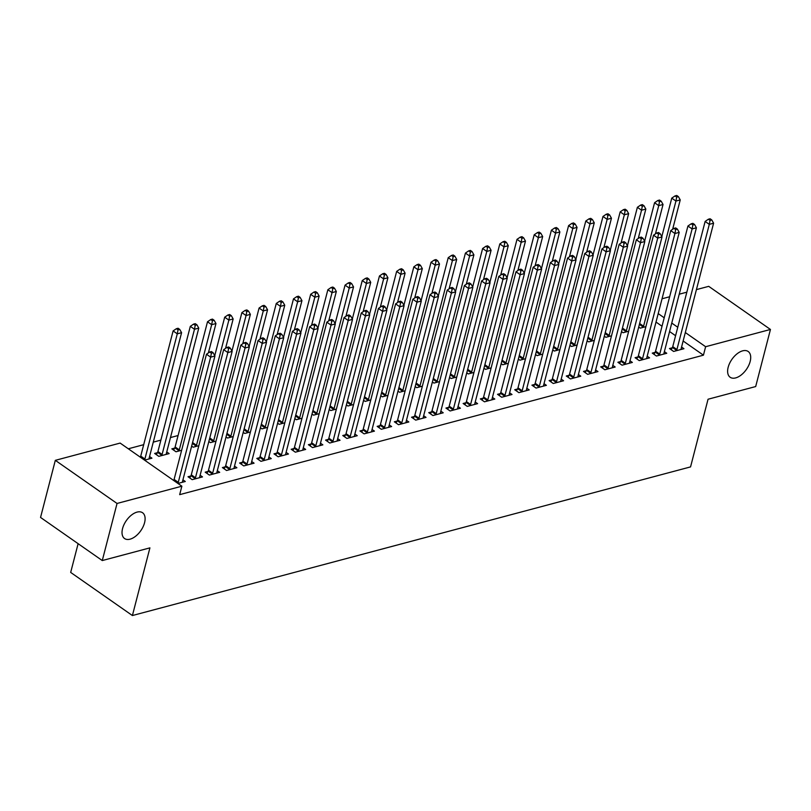 <?xml version="1.0" encoding="UTF-8"?>
<svg xmlns="http://www.w3.org/2000/svg" width="811" height="811" viewBox="0 0 811 811"><rect width="100%" height="100%" fill="white"/><g stroke="black" fill="none" stroke-linecap="round" stroke-linejoin="round"><path stroke-width="1.22" d="M728.156 367.302A15.723 8.82 -55.1 0 1 737.047 353.829A15.723 8.82 -55.1 0 1 748.168 351.477A15.723 8.82 -55.1 0 1 750.175 361.442A15.723 8.82 -55.1 0 1 741.284 374.915A15.723 8.82 -55.1 0 1 730.164 377.267A15.723 8.82 -55.1 0 1 728.156 367.302M122.562 528.569A15.723 8.82 -55.1 0 1 131.443 515.097A15.723 8.82 -55.1 0 1 142.564 512.745A15.723 8.82 -55.1 0 1 144.571 522.71A15.723 8.82 -55.1 0 1 135.68 536.183A15.723 8.82 -55.1 0 1 124.559 538.534A15.723 8.82 -55.1 0 1 122.562 528.569M178.085 435.527L170.472 437.555M160.892 440.109L153.279 442.137M143.689 444.681L128.31 448.787M662.04 298.772L669.643 296.755M679.233 294.2L686.836 292.173M696.426 289.618L708.723 286.344L770.45 329.459L705.621 346.713L685.325 332.54M78.12 543.674L70.679 572.424L132.406 615.539L690.556 466.903L708.054 399.235L755.68 386.553L770.45 329.459M132.406 615.539L149.913 547.871L102.277 560.553L40.55 517.438L55.32 460.344L120.14 443.08L181.867 486.195L117.048 503.459L55.32 460.344M621.52 331.638L623.071 332.723L628.707 331.223M655.045 352.369L652.267 353.109L656.434 356.029L666.754 353.282L664.381 351.619M587.123 340.792L588.685 341.877L594.321 340.377M620.658 361.524L617.881 362.274L622.047 365.183L632.367 362.436L629.995 360.773M552.737 349.957L554.288 351.041L559.925 349.531M586.272 370.688L583.484 371.428L587.661 374.337L597.971 371.59L595.598 369.938M518.351 359.111L519.902 360.196L525.538 358.695M551.875 379.842L549.098 380.582L553.264 383.502L563.584 380.754L561.212 379.092M483.954 368.265L485.515 369.35L491.152 367.849M517.489 389.006L514.711 389.746L518.878 392.656L529.198 389.909L526.826 388.246M449.568 377.429L451.119 378.514L456.755 377.014M483.103 398.16L480.315 398.9L484.491 401.81L494.801 399.063L492.429 397.41M415.181 386.583L416.732 387.668L422.369 386.168M448.706 407.315L445.928 408.055L450.095 410.974L460.415 408.227L458.043 406.564M380.785 395.738L382.346 396.822L387.982 395.322M414.32 416.479L411.542 417.219L415.708 420.128L426.028 417.381L423.656 415.729M346.398 404.902L347.949 405.987L353.586 404.486M379.933 425.633L377.145 426.373L381.322 429.283L391.632 426.535L389.26 424.883M312.012 414.056L313.563 415.141L319.199 413.64M345.537 434.787L342.759 435.527L346.926 438.447L357.245 435.7L354.873 434.037M277.615 423.21L279.177 424.305L284.813 422.795M311.15 443.952L308.373 444.692L312.539 447.601L322.859 444.854L320.487 443.201M243.229 432.375L244.78 433.459L250.417 431.959M276.764 453.106L273.976 453.846L278.153 456.765L288.463 454.018L286.09 452.356M208.843 441.529L210.394 442.613L216.03 441.113M242.367 462.26L239.59 463.01L243.756 465.919L254.076 463.172L251.704 461.51M174.618 448.118L171.831 448.858L176.007 451.778L181.644 450.277M207.981 471.424L205.203 472.164L209.37 475.074L219.69 472.326L217.318 470.674M149.559 456.522L151.931 458.185L144.571 460.141M177.944 483.447L185.293 481.491L182.921 479.828M181.867 486.195L179.677 494.649L703.441 355.177L683.136 340.995M675.573 335.713L669.572 331.527M662.019 326.245L656.018 322.058M190.788 476.006L188 476.746L192.177 479.656L202.497 476.909L200.114 475.246M157.425 452.7L154.637 453.44L158.804 456.35L169.124 453.602L166.752 451.95M225.174 466.842L222.396 467.582L226.563 470.502L236.883 467.754L234.511 466.092M191.649 446.111L193.2 447.196L198.837 445.695M259.571 457.688L256.783 458.428L260.96 461.337L271.269 458.59L268.897 456.938M226.036 436.957L227.587 438.041L233.223 436.531M293.957 448.524L291.169 449.274L295.346 452.183L305.666 449.436L303.284 447.773M260.422 427.792L261.973 428.877L267.62 427.377M328.343 439.369L325.566 440.109L329.732 443.019L340.052 440.272L337.68 438.619M294.809 418.638L296.37 419.723L302.006 418.223M362.74 430.215L359.952 430.955L364.119 433.865L374.439 431.117L372.067 429.465M329.205 409.474L330.756 410.559L336.393 409.058M397.126 421.051L394.339 421.791L398.515 424.711L408.835 421.963L406.453 420.301M363.592 400.32L365.143 401.404L370.789 399.904M431.513 411.897L428.735 412.637L432.902 415.546L443.222 412.799L440.849 411.147M397.978 391.166L399.539 392.25L405.176 390.75M465.909 402.743L463.122 403.483L467.288 406.392L477.608 403.645L475.236 401.992M432.375 382.001L433.926 383.086L439.562 381.586M500.296 393.578L497.508 394.318L501.685 397.238L512.005 394.491L509.622 392.828M466.761 372.847L468.312 373.932L473.959 372.431M534.682 384.424L531.904 385.164L536.071 388.074L546.391 385.326L544.019 383.674M501.147 363.693L502.708 364.778L508.345 363.277M569.079 375.26L566.291 376.01L570.457 378.919L580.777 376.172L578.405 374.51M535.544 354.529L537.095 355.613L542.731 354.113M603.465 366.106L600.677 366.846L604.854 369.765L615.174 367.018L612.792 365.355M569.93 345.374L571.481 346.459L577.128 344.959M637.851 356.952L635.074 357.692L639.24 360.601L649.56 357.854L647.188 356.201M604.317 336.22L605.878 337.305L611.514 335.795M672.248 347.787L669.46 348.537L673.627 351.447L683.947 348.7L681.575 347.037M638.713 327.056L640.264 328.141L645.901 326.64M677.763 327.259L671.761 323.072M664.199 317.79L658.208 313.593M102.277 560.553L117.048 503.459M703.441 355.177L705.621 346.713M177.832 483.366L177.944 483.153A2.453 1.379 124.9 0 0 178.278 482.332L210.647 357.144L214.945 355.999L182.576 481.187A2.453 1.379 124.9 0 0 182.495 481.947L182.516 482.231M173.655 480.457L173.777 480.244A2.453 1.379 124.9 0 0 174.101 479.423L206.481 354.235L210.647 357.144L211.397 353.18L213.121 352.724L211.448 351.558L209.735 352.015L211.397 353.18M209.735 352.015L206.481 354.235M214.945 355.999L213.121 352.724M149.143 458.925L149.123 458.641A2.453 1.379 -55.1 0 1 149.204 457.891L181.583 332.692L177.285 333.838L173.108 330.929L140.739 456.117A2.453 1.379 -55.1 0 1 140.404 456.938L140.293 457.151M178.035 329.874L179.748 329.418L178.085 328.252L176.362 328.708L178.035 329.874L177.285 333.838L144.905 459.026A2.453 1.379 -55.1 0 1 144.581 459.857L144.459 460.07M179.748 329.418L181.583 332.692M173.108 330.929L176.362 328.708M194.954 478.916L195.137 478.581A2.453 1.379 124.9 0 0 195.471 477.75L227.84 352.562L232.139 351.416L199.77 476.615A2.453 1.379 124.9 0 0 199.688 477.365L199.709 477.649M189.733 477.953L190.97 475.662A2.453 1.379 124.9 0 0 191.295 474.84L223.674 349.653L227.84 352.562L228.59 348.598L230.314 348.142L228.641 346.976L226.928 347.432L228.59 348.598M226.928 347.432L223.674 349.653M232.139 351.416L230.314 348.142M212.158 474.334L212.33 473.999A2.453 1.379 124.9 0 0 212.664 473.178L245.044 347.99L249.342 346.844L216.963 472.032A2.453 1.379 124.9 0 0 216.882 472.783L216.902 473.066M206.927 473.371L208.163 471.09A2.453 1.379 124.9 0 0 208.488 470.258L240.867 345.07L245.044 347.99L245.794 344.016L247.507 343.56L245.845 342.394L244.121 342.85L245.794 344.016M244.121 342.85L240.867 345.07M249.342 346.844L247.507 343.56M166.346 454.342L166.316 454.059A2.453 1.379 -55.1 0 1 166.397 453.308L198.776 328.12L194.478 329.266L190.311 326.346L157.932 451.534A2.453 1.379 -55.1 0 1 157.598 452.366L156.371 454.647M195.228 325.292L196.951 324.836L195.279 323.67L193.555 324.126L195.228 325.292L194.478 329.266L162.099 454.454A2.453 1.379 -55.1 0 1 161.774 455.275L161.592 455.61M196.951 324.836L198.776 328.12M190.311 326.346L193.555 324.126M208.366 352.947L215.969 323.538L211.671 324.684L207.504 321.774L175.125 446.962A2.453 1.379 -55.1 0 1 174.801 447.784L173.564 450.075M212.421 320.72L214.145 320.264L212.472 319.098L210.759 319.554L212.421 320.72L211.671 324.684L179.292 449.872A2.453 1.379 -55.1 0 1 178.967 450.693L178.785 451.028M214.145 320.264L215.969 323.538M207.504 321.774L210.759 319.554M229.351 469.751L229.533 469.417A2.453 1.379 124.9 0 0 229.858 468.596L262.237 343.408L266.535 342.262L234.156 467.45A2.453 1.379 124.9 0 0 234.075 468.211L234.095 468.494M224.13 468.799L225.357 466.507A2.453 1.379 124.9 0 0 225.691 465.686L258.06 340.498L262.237 343.408L262.987 339.444L264.7 338.988L263.038 337.822L261.314 338.278L262.987 339.444M261.314 338.278L258.06 340.498M266.535 342.262L264.7 338.988M246.544 465.179L246.726 464.845A2.453 1.379 124.9 0 0 247.051 464.014L279.43 338.826L283.728 337.68L251.349 462.868A2.453 1.379 124.9 0 0 251.268 463.628L251.288 463.912M241.323 464.216L242.55 461.925A2.453 1.379 124.9 0 0 242.884 461.104L275.253 335.916L279.43 338.826L280.18 334.862L281.893 334.406L280.231 333.24L278.508 333.696L280.18 334.862M278.508 333.696L275.253 335.916M283.728 337.68L281.893 334.406M225.559 348.365L233.162 318.956L228.864 320.102L224.698 317.192L214.753 355.644M229.614 316.138L231.338 315.682L229.665 314.516L227.952 314.972L229.614 316.138L228.864 320.102L196.495 445.29A2.453 1.379 -55.1 0 1 196.161 446.121L195.978 446.455M231.338 315.682L233.162 318.956M224.698 317.192L227.952 314.972M242.753 343.783L250.366 314.384L246.057 315.53L241.891 312.61L231.946 351.072M246.808 311.556L248.531 311.1L246.858 309.934L245.145 310.39L246.808 311.556L246.057 315.53L213.688 440.718A2.453 1.379 -55.1 0 1 213.354 441.539L213.171 441.873M248.531 311.1L250.366 314.384M241.891 312.61L245.145 310.39M263.737 460.597L263.92 460.263A2.453 1.379 124.9 0 0 264.244 459.442L296.623 334.254L300.922 333.108L268.542 458.296A2.453 1.379 124.9 0 0 268.471 459.046L268.492 459.33M258.516 459.634L259.753 457.353A2.453 1.379 124.9 0 0 260.078 456.522L292.457 331.334L296.623 334.254L297.373 330.28L299.097 329.824L297.424 328.658L295.701 329.114L297.373 330.28M295.701 329.114L292.457 331.334M300.922 333.108L299.097 329.824M259.956 339.211L267.559 309.802L263.261 310.948L259.084 308.038L249.139 346.49M264.011 306.984L265.724 306.528L264.062 305.362L262.338 305.818L264.011 306.984L263.261 310.948L230.882 436.136A2.453 1.379 -55.1 0 1 230.557 436.957L230.375 437.291M265.724 306.528L267.559 309.802M259.084 308.038L262.338 305.818M280.93 456.015L281.113 455.681A2.453 1.379 124.9 0 0 281.447 454.859L313.816 329.671L318.115 328.526L285.746 453.714A2.453 1.379 124.9 0 0 285.665 454.474L285.685 454.758M275.71 455.062L276.946 452.771A2.453 1.379 124.9 0 0 277.271 451.95L309.65 326.762L313.816 329.671L314.567 325.708L316.29 325.241L314.617 324.086L312.904 324.542L314.567 325.708M312.904 324.542L309.65 326.762M318.115 328.526L316.29 325.241M277.149 334.629L284.752 305.22L280.454 306.365L276.277 303.456L266.332 341.907M281.204 302.402L282.917 301.945L281.255 300.78L279.531 301.236L281.204 302.402L280.454 306.365L248.075 431.553A2.453 1.379 -55.1 0 1 247.75 432.375L247.568 432.719M282.917 301.945L284.752 305.22M276.277 303.456L279.531 301.236M298.124 451.443L298.306 451.098A2.453 1.379 124.9 0 0 298.641 450.277L331.01 325.089L335.308 323.944L302.939 449.132A2.453 1.379 124.9 0 0 302.858 449.892L302.878 450.176M292.903 450.48L294.14 448.189A2.453 1.379 124.9 0 0 294.464 447.368L326.843 322.18L331.01 325.089L331.76 321.126L333.483 320.669L331.811 319.504L330.097 319.96L331.76 321.126M330.097 319.96L326.843 322.18M335.308 323.944L333.483 320.669M315.327 446.861L315.499 446.526A2.453 1.379 124.9 0 0 315.834 445.705L348.213 320.517L352.511 319.372L320.132 444.56A2.453 1.379 124.9 0 0 320.051 445.31L320.071 445.594M310.096 445.898L311.333 443.607A2.453 1.379 124.9 0 0 311.657 442.786L344.036 317.598L348.213 320.517L348.953 316.543L350.676 316.087L349.014 314.921L347.29 315.378L348.953 316.543M347.29 315.378L344.036 317.598M352.511 319.372L350.676 316.087M332.52 442.279L332.703 441.944A2.453 1.379 124.9 0 0 333.027 441.123L365.406 315.935L369.704 314.79L337.325 439.978A2.453 1.379 124.9 0 0 337.244 440.738L337.264 441.022M327.299 441.316L328.526 439.035A2.453 1.379 124.9 0 0 328.86 438.214L361.23 313.026L365.406 315.935L366.156 311.971L367.87 311.505L366.207 310.349L364.484 310.806L366.156 311.971M364.484 310.806L361.23 313.026M369.704 314.79L367.87 311.505M349.713 437.707L349.896 437.362A2.453 1.379 124.9 0 0 350.22 436.541L382.599 311.353L386.898 310.207L354.519 435.395A2.453 1.379 124.9 0 0 354.437 436.156L354.458 436.44M344.493 436.744L345.719 434.453A2.453 1.379 124.9 0 0 346.054 433.632L378.423 308.444L382.599 311.353L383.35 307.389L385.063 306.933L383.4 305.767L381.677 306.223L383.35 307.389M381.677 306.223L378.423 308.444M386.898 310.207L385.063 306.933M366.907 433.125L367.089 432.79A2.453 1.379 124.9 0 0 367.413 431.969L399.793 306.781L404.091 305.635L371.712 430.823A2.453 1.379 124.9 0 0 371.641 431.574L371.661 431.857M361.686 432.162L362.922 429.871A2.453 1.379 124.9 0 0 363.247 429.049L395.626 303.861L399.793 306.781L400.543 302.807L402.266 302.351L400.593 301.185L398.87 301.641L400.543 302.807M398.87 301.641L395.626 303.861M404.091 305.635L402.266 302.351M384.1 428.543L384.282 428.208A2.453 1.379 124.9 0 0 384.617 427.387L416.986 302.199L421.284 301.053L388.915 426.241A2.453 1.379 124.9 0 0 388.834 427.002L388.854 427.285M378.879 427.579L380.116 425.299A2.453 1.379 124.9 0 0 380.44 424.477L412.819 299.279L416.986 302.199L417.736 298.235L419.459 297.769L417.787 296.603L416.073 297.069L417.736 298.235M416.073 297.069L412.819 299.279M421.284 301.053L419.459 297.769M401.293 423.971L401.475 423.626A2.453 1.379 124.9 0 0 401.81 422.805L434.179 297.617L438.477 296.471L406.108 421.659A2.453 1.379 124.9 0 0 406.027 422.419L406.047 422.703M396.072 423.007L397.309 420.716A2.453 1.379 124.9 0 0 397.633 419.895L430.012 294.707L434.179 297.617L434.929 293.653L436.653 293.197L434.98 292.031L433.267 292.487L434.929 293.653M433.267 292.487L430.012 294.707M438.477 296.471L436.653 293.197M418.496 419.388L418.669 419.054A2.453 1.379 124.9 0 0 419.003 418.233L451.382 293.035L455.681 291.899L423.301 417.087A2.453 1.379 124.9 0 0 423.22 417.837L423.241 418.121M413.265 418.425L414.502 416.134A2.453 1.379 124.9 0 0 414.826 415.313L447.206 290.125L451.382 293.035L452.122 289.071L453.846 288.615L452.183 287.449L450.46 287.905L452.122 289.071M450.46 287.905L447.206 290.125M455.681 291.899L453.846 288.615M435.689 414.806L435.872 414.472A2.453 1.379 124.9 0 0 436.196 413.651L468.576 288.463L472.874 287.317L440.495 412.505A2.453 1.379 124.9 0 0 440.414 413.265L440.434 413.549M430.469 413.843L431.695 411.562A2.453 1.379 124.9 0 0 432.03 410.741L464.399 285.543L468.576 288.463L469.326 284.499L471.039 284.032L469.376 282.867L467.653 283.333L469.326 284.499M467.653 283.333L464.399 285.543M472.874 287.317L471.039 284.032M294.342 330.047L301.945 300.648L297.647 301.793L293.481 298.874L283.536 337.335M298.397 297.819L300.121 297.363L298.448 296.197L296.725 296.654L298.397 297.819L297.647 301.793L265.268 426.981A2.453 1.379 -55.1 0 1 264.944 427.802L264.761 428.137M300.121 297.363L301.945 300.648M293.481 298.874L296.725 296.654M311.536 325.475L319.139 296.066L314.84 297.211L310.674 294.302L300.729 332.753M315.591 293.247L317.314 292.781L315.641 291.625L313.928 292.082L315.591 293.247L314.84 297.211L282.461 422.399A2.453 1.379 -55.1 0 1 282.137 423.22L281.954 423.555M317.314 292.781L319.139 296.066M310.674 294.302L313.928 292.082M328.729 320.892L336.332 291.484L332.034 292.629L327.867 289.72L317.922 328.171M332.784 288.665L334.507 288.209L332.834 287.043L331.121 287.5L332.784 288.665L332.034 292.629L299.664 417.817A2.453 1.379 -55.1 0 1 299.33 418.638L299.147 418.983M334.507 288.209L336.332 291.484M327.867 289.72L331.121 287.5M345.922 316.31L353.535 286.912L349.227 288.057L345.06 285.137L335.115 323.599M349.977 284.083L351.7 283.627L350.028 282.461L348.314 282.917L349.977 284.083L349.227 288.057L316.858 413.245A2.453 1.379 -55.1 0 1 316.523 414.066L316.341 414.401M351.7 283.627L353.535 286.912M345.06 285.137L348.314 282.917M363.125 311.728L370.728 282.329L366.43 283.475L362.253 280.565L352.309 319.017M367.18 279.511L368.893 279.045L367.231 277.879L365.508 278.345L367.18 279.511L366.43 283.475L334.051 408.663A2.453 1.379 -55.1 0 1 333.726 409.484L333.544 409.819M368.893 279.045L370.728 282.329M362.253 280.565L365.508 278.345M380.318 307.156L387.922 277.747L383.623 278.893L379.447 275.983L369.502 314.435M384.373 274.929L386.087 274.473L384.424 273.307L382.701 273.763L384.373 274.929L383.623 278.893L351.244 404.081A2.453 1.379 -55.1 0 1 350.92 404.902L350.737 405.247M386.087 274.473L387.922 277.747M379.447 275.983L382.701 273.763M397.512 302.574L405.115 273.175L400.816 274.311L396.65 271.401L386.705 309.853M401.567 270.347L403.29 269.891L401.617 268.725L399.894 269.181L401.567 270.347L400.816 274.311L368.437 399.509A2.453 1.379 -55.1 0 1 368.113 400.33L367.93 400.664M403.29 269.891L405.115 273.175M396.65 271.401L399.894 269.181M414.705 297.992L422.308 268.593L418.01 269.739L413.843 266.819L403.898 305.281M418.76 265.775L420.483 265.309L418.811 264.143L417.087 264.609L418.76 265.775L418.01 269.739L385.63 394.927A2.453 1.379 -55.1 0 1 385.306 395.748L385.124 396.082M420.483 265.309L422.308 268.593M413.843 266.819L417.087 264.609M431.898 293.42L439.501 264.011L435.203 265.156L431.036 262.247L421.091 300.699M435.953 261.193L437.676 260.736L436.004 259.571L434.29 260.027L435.953 261.193L435.203 265.156L402.834 390.344A2.453 1.379 -55.1 0 1 402.499 391.166L402.317 391.51M437.676 260.736L439.501 264.011M431.036 262.247L434.29 260.027M452.883 410.234L453.065 409.89A2.453 1.379 124.9 0 0 453.39 409.068L485.769 283.88L490.067 282.735L457.688 407.923A2.453 1.379 124.9 0 0 457.607 408.683L457.627 408.967M447.662 409.271L448.888 406.98A2.453 1.379 124.9 0 0 449.223 406.159L481.592 280.971L485.769 283.88L486.519 279.917L488.232 279.46L486.57 278.295L484.846 278.751L486.519 279.917M484.846 278.751L481.592 280.971M490.067 282.735L488.232 279.46M449.091 288.838L456.705 259.439L452.396 260.574L448.23 257.665L438.285 296.116M453.146 256.611L454.87 256.154L453.197 254.989L451.484 255.445L453.146 256.611L452.396 260.574L420.027 385.772A2.453 1.379 -55.1 0 1 419.692 386.594L419.51 386.928M454.87 256.154L456.705 259.439M448.23 257.665L451.484 255.445M470.076 405.652L470.258 405.318A2.453 1.379 124.9 0 0 470.583 404.496L502.962 279.298L507.26 278.153L474.881 403.351A2.453 1.379 124.9 0 0 474.81 404.101L474.83 404.385M464.855 404.689L466.092 402.398A2.453 1.379 124.9 0 0 466.416 401.577L498.795 276.389L502.962 279.298L503.712 275.334L505.435 274.878L503.763 273.712L502.039 274.169L503.712 275.334M502.039 274.169L498.795 276.389M507.26 278.153L505.435 274.878M466.295 284.255L473.898 254.857L469.599 256.002L465.423 253.083L455.478 291.544M470.35 252.028L472.063 251.572L470.4 250.406L468.677 250.873L470.35 252.028L469.599 256.002L437.22 381.19A2.453 1.379 -55.1 0 1 436.896 382.011L436.713 382.346M472.063 251.572L473.898 254.857M465.423 253.083L468.677 250.873M487.269 401.07L487.452 400.735A2.453 1.379 124.9 0 0 487.786 399.914L520.155 274.726L524.453 273.581L492.084 398.769A2.453 1.379 124.9 0 0 492.003 399.529L492.024 399.803M482.048 400.107L483.285 397.826A2.453 1.379 124.9 0 0 483.609 397.005L515.989 271.807L520.155 274.726L520.905 270.752L522.629 270.296L520.956 269.13L519.243 269.597L520.905 270.752M519.243 269.597L515.989 271.807M524.453 273.581L522.629 270.296M483.488 279.683L491.091 250.275L486.793 251.42L482.616 248.511L472.671 286.962M487.543 247.456L489.256 247L487.593 245.834L485.87 246.291L487.543 247.456L486.793 251.42L454.413 376.608A2.453 1.379 -55.1 0 1 454.089 377.429L453.907 377.774M489.256 247L491.091 250.275M482.616 248.511L485.87 246.291M504.462 396.498L504.645 396.153A2.453 1.379 124.9 0 0 504.979 395.332L537.348 270.144L541.647 268.999L509.278 394.187A2.453 1.379 124.9 0 0 509.196 394.947L509.217 395.231M499.241 395.535L500.478 393.244A2.453 1.379 124.9 0 0 500.803 392.423L533.182 267.235L537.348 270.144L538.098 266.18L539.822 265.724L538.149 264.558L536.436 265.015L538.098 266.18M536.436 265.015L533.182 267.235M541.647 268.999L539.822 265.724M500.681 275.101L508.284 245.692L503.986 246.838L499.819 243.929L489.874 282.38M504.736 242.874L506.459 242.418L504.787 241.252L503.063 241.708L504.736 242.874L503.986 246.838L471.607 372.026A2.453 1.379 -55.1 0 1 471.282 372.857L471.1 373.192M506.459 242.418L508.284 245.692M499.819 243.929L503.063 241.708M521.666 391.916L521.838 391.581A2.453 1.379 124.9 0 0 522.172 390.75L554.552 265.562L558.85 264.416L526.471 389.615A2.453 1.379 124.9 0 0 526.39 390.365L526.41 390.649M516.435 390.953L517.671 388.662A2.453 1.379 124.9 0 0 517.996 387.84L550.375 262.652L554.552 265.562L555.292 261.598L557.015 261.142L555.353 259.976L553.629 260.432L555.292 261.598M553.629 260.432L550.375 262.652M558.85 264.416L557.015 261.142M517.874 270.519L525.477 241.12L521.179 242.266L517.012 239.346L507.068 277.808M521.929 238.292L523.653 237.836L521.98 236.67L520.256 237.136L521.929 238.292L521.179 242.266L488.8 367.454A2.453 1.379 -55.1 0 1 488.475 368.275L488.293 368.61M523.653 237.836L525.477 241.12M517.012 239.346L520.256 237.136M538.859 387.334L539.041 386.999A2.453 1.379 124.9 0 0 539.366 386.178L571.745 260.99L576.043 259.844L543.664 385.032A2.453 1.379 124.9 0 0 543.583 385.783L543.603 386.066M533.638 386.371L534.865 384.09A2.453 1.379 124.9 0 0 535.199 383.258L567.568 258.07L571.745 260.99L572.495 257.016L574.208 256.56L572.546 255.394L570.822 255.85L572.495 257.016M570.822 255.85L567.568 258.07M576.043 259.844L574.208 256.56M535.067 265.947L542.671 236.538L538.372 237.684L534.206 234.774L524.261 273.226M539.122 233.72L540.846 233.264L539.173 232.098L537.46 232.554L539.122 233.72L538.372 237.684L506.003 362.872A2.453 1.379 -55.1 0 1 505.669 363.693L505.486 364.038M540.846 233.264L542.671 236.538M534.206 234.774L537.46 232.554M556.052 382.762L556.234 382.417A2.453 1.379 124.9 0 0 556.559 381.596L588.938 256.408L593.236 255.262L560.857 380.45A2.453 1.379 124.9 0 0 560.776 381.211L560.796 381.494M550.831 381.799L552.058 379.507A2.453 1.379 124.9 0 0 552.392 378.686L584.761 253.498L588.938 256.408L589.688 252.444L591.401 251.988L589.739 250.822L588.016 251.278L589.688 252.444M588.016 251.278L584.761 253.498M593.236 255.262L591.401 251.988M552.261 261.365L559.874 231.956L555.565 233.102L551.399 230.192L541.454 268.644M556.316 229.138L558.039 228.682L556.366 227.516L554.653 227.972L556.316 229.138L555.565 233.102L523.196 358.29A2.453 1.379 -55.1 0 1 522.862 359.121L522.679 359.455M558.039 228.682L559.874 231.956M551.399 230.192L554.653 227.972M573.245 378.179L573.428 377.845A2.453 1.379 124.9 0 0 573.752 377.014L606.131 251.826L610.43 250.68L578.05 375.878A2.453 1.379 124.9 0 0 577.979 376.628L578 376.912M568.024 377.216L569.261 374.925A2.453 1.379 124.9 0 0 569.586 374.104L601.965 248.916L606.131 251.826L606.881 247.862L608.605 247.406L606.932 246.24L605.209 246.696L606.881 247.862M605.209 246.696L601.965 248.916M610.43 250.68L608.605 247.406M569.464 256.783L577.067 227.384L572.769 228.53L568.592 225.61L558.647 264.072M573.519 224.556L575.232 224.1L573.57 222.934L571.846 223.39L573.519 224.556L572.769 228.53L540.39 353.718A2.453 1.379 -55.1 0 1 540.065 354.539L539.883 354.873M575.232 224.1L577.067 227.384M568.592 225.61L571.846 223.39M590.438 373.597L590.621 373.263A2.453 1.379 124.9 0 0 590.955 372.442L623.324 247.254L627.623 246.108L595.254 371.296A2.453 1.379 124.9 0 0 595.173 372.046L595.193 372.33M585.218 372.634L586.454 370.353A2.453 1.379 124.9 0 0 586.779 369.522L619.158 244.334L623.324 247.254L624.075 243.28L625.798 242.824L624.125 241.658L622.412 242.114L624.075 243.28M622.412 242.114L619.158 244.334M627.623 246.108L625.798 242.824M586.657 252.211L594.26 222.802L589.962 223.948L585.785 221.038L575.84 259.49M590.712 219.984L592.425 219.528L590.763 218.362L589.039 218.818L590.712 219.984L589.962 223.948L557.583 349.135A2.453 1.379 -55.1 0 1 557.258 349.957L557.076 350.291M592.425 219.528L594.26 222.802M585.785 221.038L589.039 218.818M607.632 369.015L607.814 368.681A2.453 1.379 124.9 0 0 608.149 367.859L640.518 242.671L644.816 241.526L612.447 366.714A2.453 1.379 124.9 0 0 612.366 367.474L612.386 367.758M602.411 368.062L603.648 365.771A2.453 1.379 124.9 0 0 603.972 364.95L636.351 239.762L640.518 242.671L641.268 238.708L642.991 238.252L641.319 237.086L639.605 237.542L641.268 238.708M639.605 237.542L636.351 239.762M644.816 241.526L642.991 238.252M603.85 247.629L611.453 218.22L607.155 219.365L602.989 216.456L593.044 254.907M607.905 215.402L609.629 214.945L607.956 213.78L606.233 214.236L607.905 215.402L607.155 219.365L574.776 344.553A2.453 1.379 -55.1 0 1 574.452 345.385L574.269 345.719M609.629 214.945L611.453 218.22M602.989 216.456L606.233 214.236M624.835 364.443L625.007 364.109A2.453 1.379 124.9 0 0 625.342 363.277L657.721 238.089L662.019 236.944L629.64 362.132A2.453 1.379 124.9 0 0 629.559 362.892L629.579 363.176M619.604 363.48L620.841 361.189A2.453 1.379 124.9 0 0 621.165 360.368L653.544 235.18L657.721 238.089L658.461 234.126L660.184 233.669L658.522 232.504L656.798 232.96L658.461 234.126M656.798 232.96L653.544 235.18M662.019 236.944L660.184 233.669M621.044 243.047L628.647 213.648L624.348 214.793L620.182 211.874L610.237 250.335M625.099 210.819L626.822 210.363L625.149 209.197L623.426 209.654L625.099 210.819L624.348 214.793L591.969 339.981A2.453 1.379 -55.1 0 1 591.645 340.802L591.462 341.137M626.822 210.363L628.647 213.648M620.182 211.874L623.426 209.654M642.028 359.861L642.211 359.526A2.453 1.379 124.9 0 0 642.535 358.705L674.914 233.517L679.212 232.372L646.833 357.56A2.453 1.379 124.9 0 0 646.752 358.31L646.772 358.594M636.807 358.898L638.034 356.617A2.453 1.379 124.9 0 0 638.369 355.786L670.738 230.598L674.914 233.517L675.664 229.543L677.378 229.087L675.715 227.921L673.992 228.378L675.664 229.543M673.992 228.378L670.738 230.598M679.212 232.372L677.378 229.087M638.237 238.475L645.84 209.066L641.542 210.211L637.375 207.302L627.43 245.753M642.292 206.247L644.015 205.781L642.342 204.625L640.629 205.082L642.292 206.247L641.542 210.211L609.173 335.399A2.453 1.379 -55.1 0 1 608.838 336.22L608.655 336.555M644.015 205.781L645.84 209.066M637.375 207.302L640.629 205.082M659.221 355.279L659.404 354.944A2.453 1.379 124.9 0 0 659.728 354.123L692.107 228.935L696.406 227.79L664.027 352.978A2.453 1.379 124.9 0 0 663.945 353.738L663.966 354.022M654.001 354.326L655.227 352.035A2.453 1.379 124.9 0 0 655.562 351.214L687.931 226.026L692.107 228.935L692.858 224.971L694.571 224.505L692.908 223.349L691.185 223.806L692.858 224.971M691.185 223.806L687.931 226.026M696.406 227.79L694.571 224.505M655.43 233.892L663.043 204.484L658.735 205.629L654.568 202.72L644.623 241.171M659.485 201.665L661.208 201.209L659.536 200.043L657.822 200.499L659.485 201.665L658.735 205.629L626.366 330.817A2.453 1.379 -55.1 0 1 626.031 331.638L625.849 331.983M661.208 201.209L663.043 204.484M654.568 202.72L657.822 200.499M676.415 350.707L676.597 350.362A2.453 1.379 124.9 0 0 676.921 349.541L709.301 224.353L713.599 223.207L681.22 348.395A2.453 1.379 124.9 0 0 681.149 349.156L681.169 349.44M671.194 349.744L672.431 347.453A2.453 1.379 124.9 0 0 672.755 346.632L705.134 221.444L709.301 224.353L710.051 220.389L711.774 219.933L710.101 218.767L708.378 219.223L710.051 220.389M708.378 219.223L705.134 221.444M713.599 223.207L711.774 219.933M672.633 229.31L680.236 199.911L675.938 201.057L671.761 198.137L661.817 236.599M676.688 197.083L678.401 196.627L676.739 195.461L675.016 195.917L676.688 197.083L675.938 201.057L643.559 326.245A2.453 1.379 -55.1 0 1 643.235 327.066L643.052 327.401M678.401 196.627L680.236 199.911M671.761 198.137L675.016 195.917M177.944 483.153L173.777 480.244M178.278 482.332L174.101 479.423M140.739 456.117L144.905 459.026M140.404 456.938L144.581 459.857M195.137 478.581L190.97 475.662M195.471 477.75L191.295 474.84M212.33 473.999L208.163 471.09M212.664 473.178L208.488 470.258M157.932 451.534L162.099 454.454M157.598 452.366L161.774 455.275M175.125 446.962L179.292 449.872M174.801 447.784L178.967 450.693M229.533 469.417L225.357 466.507M229.858 468.596L225.691 465.686M246.726 464.845L242.55 461.925M247.051 464.014L242.884 461.104M192.562 442.553L196.495 445.29M192.339 443.445L196.161 446.121M209.755 437.97L213.688 440.718M209.532 438.863L213.354 441.539M263.92 460.263L259.753 457.353M264.244 459.442L260.078 456.522M226.958 433.398L230.882 436.136M226.725 434.28L230.557 436.957M281.113 455.681L276.946 452.771M281.447 454.859L277.271 451.95M244.152 428.816L248.075 431.553M243.918 429.708L247.75 432.375M298.306 451.098L294.14 448.189M298.641 450.277L294.464 447.368M315.499 446.526L311.333 443.607M315.834 445.705L311.657 442.786M332.703 441.944L328.526 439.035M333.027 441.123L328.86 438.214M349.896 437.362L345.719 434.453M350.22 436.541L346.054 433.632M367.089 432.79L362.922 429.871M367.413 431.969L363.247 429.049M384.282 428.208L380.116 425.299M384.617 427.387L380.44 424.477M401.475 423.626L397.309 420.716M401.81 422.805L397.633 419.895M418.669 419.054L414.502 416.134M419.003 418.233L414.826 415.313M435.872 414.472L431.695 411.562M436.196 413.651L432.03 410.741M261.345 424.234L265.268 426.981M261.112 425.126L264.944 427.802M278.538 419.652L282.461 422.399M278.305 420.544L282.137 423.22M295.731 415.08L299.664 417.817M295.508 415.972L299.33 418.638M312.924 410.498L316.858 413.245M312.701 411.39L316.523 414.066M330.128 405.916L334.051 408.663M329.895 406.808L333.726 409.484M347.321 401.344L351.244 404.081M347.088 402.236L350.92 404.902M364.514 396.761L368.437 399.509M364.281 397.654L368.113 400.33M381.707 392.179L385.63 394.927M381.474 393.071L385.306 395.748M398.9 387.607L402.834 390.344M398.677 388.499L402.499 391.166M453.065 409.89L448.888 406.98M453.39 409.068L449.223 406.159M416.094 383.025L420.027 385.772M415.871 383.917L419.692 386.594M470.258 405.318L466.092 402.398M470.583 404.496L466.416 401.577M433.297 378.443L437.22 381.19M433.064 379.335L436.896 382.011M487.452 400.735L483.285 397.826M487.786 399.914L483.609 397.005M450.49 373.871L454.413 376.608M450.257 374.763L454.089 377.429M504.645 396.153L500.478 393.244M504.979 395.332L500.803 392.423M467.683 369.289L471.607 372.026M467.45 370.181L471.282 372.857M521.838 391.581L517.671 388.662M522.172 390.75L517.996 387.84M484.877 364.707L488.8 367.454M484.643 365.599L488.475 368.275M539.041 386.999L534.865 384.09M539.366 386.178L535.199 383.258M502.07 360.135L506.003 362.872M501.847 361.017L505.669 363.693M556.234 382.417L552.058 379.507M556.559 381.596L552.392 378.686M519.263 355.553L523.196 358.29M519.04 356.445L522.862 359.121M573.428 377.845L569.261 374.925M573.752 377.014L569.586 374.104M536.466 350.97L540.39 353.718M536.233 351.862L540.065 354.539M590.621 373.263L586.454 370.353M590.955 372.442L586.779 369.522M553.66 346.398L557.583 349.135M553.426 347.28L557.258 349.957M607.814 368.681L603.648 365.771M608.149 367.859L603.972 364.95M570.853 341.816L574.776 344.553M570.62 342.708L574.452 345.385M625.007 364.109L620.841 361.189M625.342 363.277L621.165 360.368M588.046 337.234L591.969 339.981M587.813 338.126L591.645 340.802M642.211 359.526L638.034 356.617M642.535 358.705L638.369 355.786M605.239 332.662L609.173 335.399M605.016 333.544L608.838 336.22M659.404 354.944L655.227 352.035M659.728 354.123L655.562 351.214M622.432 328.08L626.366 330.817M622.209 328.972L626.031 331.638M676.597 350.362L672.431 347.453M676.921 349.541L672.755 346.632M639.636 323.498L643.559 326.245M639.403 324.39L643.235 327.066"/></g></svg>
